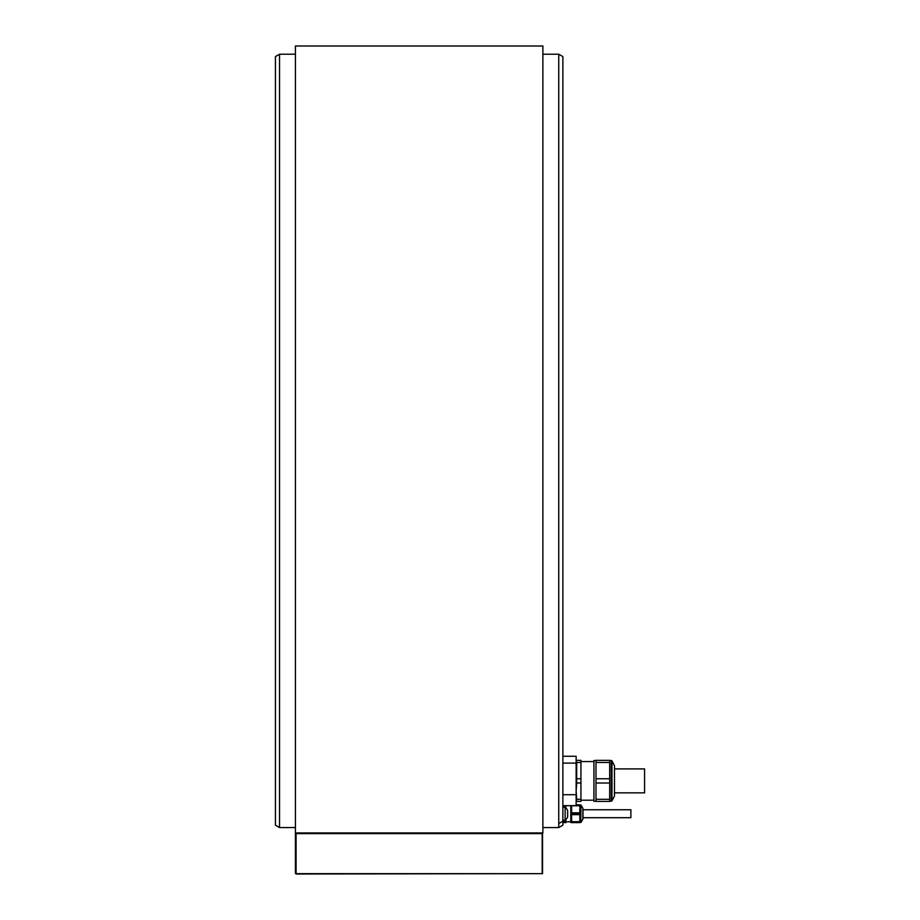 <?xml version="1.0" encoding="UTF-8"?>
<svg xmlns="http://www.w3.org/2000/svg" width="920" height="920" viewBox="0 0 920 920"><rect width="100%" height="100%" fill="white"/><g stroke="black" fill="none" stroke-linecap="round" stroke-linejoin="round"><path stroke-width="1.38" d="M295.745 873.655L542.535 873.655L296.091 874L295.412 873.31L295.412 833.623L296.091 832.933M295.412 832.933L542.88 832.933L542.88 46L295.412 46L295.412 832.933M542.88 54.211L558.75 54.211L558.75 823.561L562.867 821.169L562.867 825.182L558.75 827.563L558.75 823.561M542.88 827.563L558.75 827.563M279.53 827.563L275.425 825.182L275.425 56.58L279.53 54.211L279.53 827.563L295.412 827.563M279.53 54.211L295.412 54.211M558.75 54.211L562.867 56.58L562.867 822.63L565.869 822.63L565.869 819.559M562.867 805.655L576.139 805.655L576.139 756.343M275.425 804.287L275.425 77.487M580.934 799.296L580.934 783L576.691 783L576.139 791.154L576.691 799.296L580.934 799.296L580.934 801.412L576.691 801.412L576.426 797.019M614.468 766.785L614.468 796.019L614.468 765.739L611.961 760.897L611.961 800.871L611.248 801.274L611.248 760.495L609.672 760.495M576.691 778.769L580.934 778.769L580.934 762.473L576.691 762.473L576.691 783M576.139 760.357L576.691 762.473M576.691 760.357L580.934 760.357L580.934 762.473M580.934 783L580.934 778.769M595.987 760.495L593.929 760.495L593.929 801.274L595.987 801.274M595.987 801.412L595.987 799.296L609.672 799.296L609.672 801.412L595.987 801.412M595.987 762.473L609.672 762.473L609.672 760.357L595.987 760.357L595.987 799.296M609.672 799.296L609.672 783L595.987 783M609.672 783L609.672 778.769L595.987 778.769M609.672 762.473L609.672 778.769M614.468 768.913L644.575 768.913L644.575 792.856L614.468 792.856M562.867 821.709L565.869 821.709M565.869 805.655L565.869 807.909M565.869 805.759L562.867 805.759M570.803 805.667L565.869 805.667M565.869 821.801L570.803 821.801M571.619 822.491L570.803 822.491L570.803 805.655L570.803 822.054M576.139 804.839L579.83 804.839L579.83 822.63L571.619 822.63L571.619 805.655M579.83 814.648L571.619 814.648M579.83 805.759L571.619 805.759M571.619 821.709L579.83 821.709M571.619 812.82L579.83 812.82M582.981 809.496L582.981 818.754L582.981 809.496M582.981 809.761L630.89 809.761L630.89 817.707L582.981 817.707M562.867 820.237L565.121 820.237L565.121 807.231L562.867 807.231M565.121 820.237A8.326 8.326 0 0 0 567.651 816.81L567.651 810.658A8.326 8.326 0 0 0 565.121 807.231M296.091 873.31L296.091 833.623L542.191 833.623L542.191 832.933M542.535 873.655L542.535 833.279M542.191 873.31L542.191 833.623M562.867 763.106L576.139 763.106M562.867 794.707L576.139 794.707M609.672 801.274L611.961 800.871L614.468 796.019L614.468 765.739M579.83 813.728L571.619 813.728M581.003 822.353L582.889 819.099L582.889 808.369L581.003 805.115L580.773 822.491L580.773 804.977L579.83 804.977M562.867 756.263L576.139 756.263L562.867 756.263M611.961 760.897L611.248 760.495L611.961 760.897M580.934 800.204L593.929 800.204M580.934 761.564L593.929 761.564M580.773 822.491L579.83 822.491"/></g></svg>
